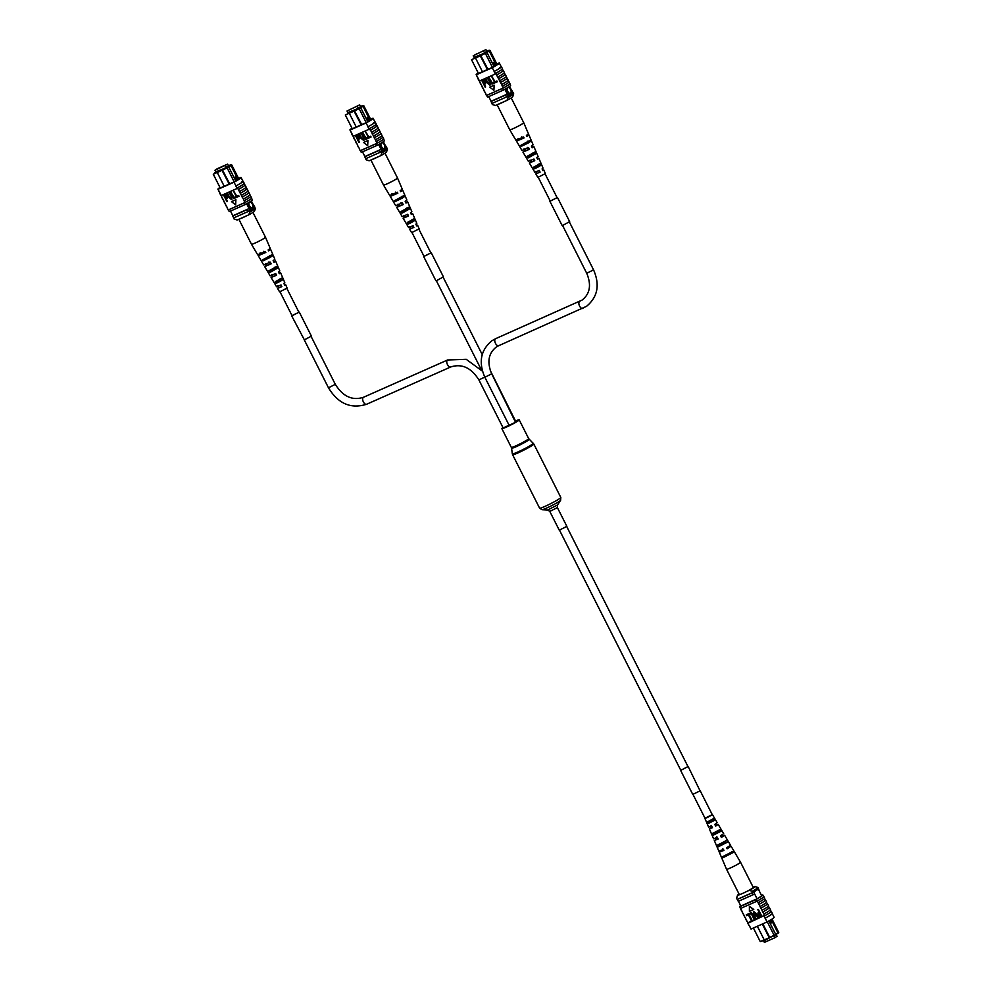 <?xml version="1.0" encoding="UTF-8"?>
<svg xmlns="http://www.w3.org/2000/svg" width="992" height="992" viewBox="0 0 992 992"><rect width="100%" height="100%" fill="white"/><g stroke="black" fill="none" stroke-linecap="round" stroke-linejoin="round"><path stroke-width="1.49" d="M776.228 934.65L777.034 936.25L774.802 937.775L773.971 936.138M774.802 937.775L764.373 942.4L763.542 940.763M753.399 928.016L760.256 941.594L764.212 939.833M777.716 933.646L778.745 932.492L772.247 919.634L769.296 921.642L769.866 922.783L772.83 920.787L772.483 922.076L777.926 932.852L775.558 935.121M762.836 923.837L769.693 937.403L775.769 934.526L765.316 940.081L764.262 939.932L769.222 937.725L762.327 924.06M765.13 940.056L760.256 941.594M745.451 904.059L740.813 906.006L738.457 901.244M761.645 895.702L758.272 889.006M757.07 898.789L753.647 892.006M772.024 919.063L778.745 932.492M757.355 926.268L764.262 939.932M774.442 935.927L767.287 921.828M754.59 893.866A12.561 1.029 153.2 0 1 752.841 894.858L738.271 901.319A12.76 1.042 153.2 0 1 738.271 901.306L737.316 899.434A12.76 1.042 153.2 0 1 737.316 899.422A12.76 1.042 153.2 0 1 737.316 899.335M759.252 890.481L758.421 888.832L759.252 890.494A12.76 1.042 153.2 0 1 759.252 890.494A12.76 1.042 153.2 0 1 759.153 890.754M752.73 892.49A12.561 1.029 153.2 0 1 751.886 892.974L737.316 899.434L738.271 901.319M752.841 894.858L751.886 892.974M769.854 922.82L775.769 934.526M769.296 921.642L768.899 920.936M775.694 934.377L777.926 932.852M770.251 923.602L772.483 922.076M753.176 887.257L754.862 886.513A9.573 0.781 -26.8 0 1 754.999 886.526L757.9 887.48A11.693 0.955 153.2 0 1 757.913 887.493A11.693 0.955 153.2 0 1 752.308 891.287L752.891 892.428L737.155 899.397A11.693 0.955 153.2 0 1 737.143 899.384A11.693 0.955 153.2 0 1 737.143 899.36L737.155 899.397M747.026 891.324L749.282 890.32A9.573 0.781 -26.8 0 0 754.999 886.526M737.713 895.454L736.585 898.268A11.693 0.955 153.2 0 1 736.572 898.244A11.693 0.955 153.2 0 1 736.572 898.157L737.515 895.33A9.573 0.781 -26.8 0 0 737.713 895.454L739.958 894.462M752.308 891.287L749.282 890.32M757.913 887.518L758.471 888.609A11.693 0.955 153.2 0 1 758.483 888.634A11.693 0.955 153.2 0 1 752.891 892.428M755.061 886.563L756.574 887.034M739.077 894.077A9.573 0.781 -26.8 0 0 737.515 895.33M767.262 903.824A12.76 1.042 153.2 0 1 767.324 903.873A12.76 1.042 153.2 0 1 765.874 905.212A12.76 1.042 153.2 0 1 760.752 908.263L760.07 906.49A12.946 1.054 -26.8 0 0 765.154 903.452A12.946 1.054 -26.8 0 0 766.63 902.075A12.946 1.054 -26.8 0 0 766.593 902.038M769.172 907.606A12.76 1.042 153.2 0 1 769.234 907.655A12.76 1.042 153.2 0 1 767.783 908.994A12.76 1.042 153.2 0 1 762.662 912.057L761.98 910.272A12.946 1.054 -26.8 0 0 767.076 907.234A12.946 1.054 -26.8 0 0 768.552 905.857A12.946 1.054 -26.8 0 0 768.502 905.82M765.353 900.029A12.76 1.042 153.2 0 1 765.415 900.091A12.76 1.042 153.2 0 1 763.964 901.43A12.76 1.042 153.2 0 1 758.83 904.481L758.161 902.708A12.946 1.054 -26.8 0 0 763.245 899.67A12.946 1.054 -26.8 0 0 764.72 898.293A12.946 1.054 -26.8 0 0 764.671 898.256M758.161 902.708L757.293 900.996A12.946 1.054 -26.8 0 0 762.389 897.958A12.946 1.054 -26.8 0 0 763.865 896.594A12.946 1.054 -26.8 0 0 763.815 896.545L763.666 896.619M760.07 906.49L759.016 904.406A12.946 1.054 -26.8 0 0 764.113 901.368A12.946 1.054 -26.8 0 0 765.588 900.004A12.946 1.054 -26.8 0 0 765.539 899.955L765.378 900.017M772.284 913.682L774.107 917.302A12.76 1.042 153.2 0 1 766.977 921.99L765.254 918.133A12.946 1.054 -26.8 0 0 770.896 914.798A12.946 1.054 -26.8 0 0 772.371 913.434L771.317 911.35A12.946 1.054 -26.8 0 0 771.193 911.276L771.094 911.326M765.254 918.133L764.2 916.05A12.946 1.054 -26.8 0 0 769.842 912.714A12.946 1.054 -26.8 0 0 771.317 911.35M770.362 909.9L771.144 911.437A12.76 1.042 153.2 0 1 764.026 916.137L763.828 915.752A12.76 1.042 -26.8 0 0 764.373 915.455L763.89 914.054A12.946 1.054 -26.8 0 0 768.986 911.016A12.946 1.054 -26.8 0 0 770.462 909.652A12.946 1.054 -26.8 0 0 770.412 909.602M763.89 914.054L762.836 911.97A12.946 1.054 -26.8 0 0 767.932 908.932A12.946 1.054 -26.8 0 0 769.408 907.568A12.946 1.054 -26.8 0 0 769.358 907.519L769.209 907.593M761.98 910.272L760.926 908.188A12.946 1.054 -26.8 0 0 766.022 905.15A12.946 1.054 -26.8 0 0 767.498 903.786A12.946 1.054 -26.8 0 0 767.448 903.737L767.287 903.811M764.373 915.455L747.856 922.783L747.187 921.456L747.993 923.106A12.76 1.042 -26.8 0 0 748.129 923.18L763.828 915.752M766.977 921.99L751.093 929.045A12.76 1.042 153.2 0 1 750.944 928.971L749.096 925.3M751.093 929.045L749.183 925.263M746.48 914.711L748.737 913.706L752.072 920.328L751.39 920.688L748.439 914.847L746.629 915.641L746.48 914.711M749.258 913.471L751.514 912.479L754.862 919.1L754.18 919.46L751.229 913.607L749.419 914.413L749.258 913.471M754.044 912.206L754.143 914.748L756.065 918.567L755.383 918.927L753.461 915.108L753.61 911.437L756.474 913.719L758.161 917.687L753.635 912.454M757.677 909.8L758.372 909.441L761.707 916.062L759.376 916.992L757.801 915.504L758.111 912.876L759.029 912.466L758.136 909.602L761.472 916.224M757.95 912.95L759.004 912.417M753.759 909.441L749.394 906.428L749.394 911.437L753.759 909.441M744.161 915.467A12.76 1.042 -26.8 0 0 744.161 915.542A12.76 1.042 -26.8 0 0 744.223 915.591L742.128 911.896A12.946 1.054 153.2 0 1 742.09 911.846A12.946 1.054 153.2 0 1 742.177 911.598M746.071 919.249A12.76 1.042 -26.8 0 0 746.083 919.324A12.76 1.042 -26.8 0 0 746.133 919.373L744.05 915.678M747.187 921.456L745.959 919.46M757.293 900.996L757.119 901.083A12.76 1.042 153.2 0 1 756.574 901.381L755.706 899.682L739.821 906.725A12.76 1.042 153.2 0 1 739.672 906.651A12.76 1.042 153.2 0 1 740.664 905.634M742.252 911.685A12.76 1.042 -26.8 0 0 742.252 911.76A12.76 1.042 -26.8 0 0 742.314 911.809L740.59 908.412A12.76 1.042 -26.8 0 1 740.54 908.35L739.672 906.651M747.943 923.267A12.946 1.054 153.2 0 1 747.819 923.192L748.873 925.276A12.946 1.054 -26.8 0 0 748.997 925.338M756.574 901.381L740.677 908.424A12.76 1.042 153.2 0 1 740.59 908.412M740.677 908.424L739.821 906.725M757.119 901.083A12.76 1.042 -26.8 0 0 763.691 896.681L762.836 894.982A12.76 1.042 153.2 0 1 755.706 899.682M761.509 895.429L762.687 894.908A12.76 1.042 153.2 0 1 762.836 894.982M764.2 916.05L765.068 918.208M761.633 895.664L761.695 895.627A12.76 1.042 153.2 0 1 757.045 898.814L745.414 903.96M758.471 913.657L758.235 915.269L760.641 915.641L759.413 913.235L758.285 913.756M758.706 913.496L758.471 915.108L760.616 915.604M753.808 912.355L753.908 914.909L755.83 918.716M753.412 911.549L756.239 913.88L758.161 917.687M749.022 913.632L751.514 912.479M751.291 912.64L754.627 919.249M746.244 914.872L748.737 913.706M748.501 913.868L751.849 920.489M753.536 909.602L749.394 906.428M726.553 869.265A7.824 0.645 -26.8 0 0 726.553 869.29L726.553 869.29A7.824 0.645 -26.8 0 0 726.566 869.302A7.824 0.645 -26.8 0 0 734.006 866.239A7.824 0.645 -26.8 0 0 740.54 862.234A7.824 0.645 -26.8 0 0 740.528 862.222A7.824 0.645 -26.8 0 0 740.528 862.209L753.275 887.456A7.824 0.645 -26.8 0 1 746.753 891.461A7.824 0.645 -26.8 0 1 739.3 894.511L726.553 869.29L719.274 852.165L723.205 849.598L722.722 848.644M719.25 829.696L720.167 831.346L713.794 834.557M731.526 851.83L732.046 852.785L723.999 856.84M725.388 840.77L726.305 842.406L719.064 846.077M713.099 818.636L714.017 820.285L708.536 823.05M715.344 825.518L717.129 824.898L715.579 825.989M721.048 836.752L723.23 835.983L721.32 837.298M726.752 847.999L729.331 847.081L727.062 848.619M723.354 849.288L723.838 850.256L721.01 851.285L723.329 849.722L722.846 848.768M717.253 837.248L718.109 838.934L715.703 839.79L717.662 838.463L716.807 836.789M711.524 825.927L712.38 827.613L710.396 828.308L711.983 827.204L711.14 825.53M720.08 831.184L713.719 834.396M731.91 852.525L729.938 853.405M725.735 855.526L723.875 856.58M726.194 842.208L718.964 845.854M713.955 820.161L708.486 822.926M712.231 814.606L705.027 818.251M715.294 825.418L718.183 824.364L715.629 826.088L714.773 824.389L717.228 822.74L712.43 814.618M720.986 836.628L724.631 835.276L721.382 837.422L720.527 835.735L723.676 833.664L718.183 824.364M726.677 847.85L731.079 846.201L727.136 848.768L726.652 847.8L730.521 845.258L724.631 835.289M718.84 851.148L723.478 849.412L723.962 850.38L719.274 852.178M704.915 818.412L708.61 827.105L711.599 826.001L712.454 827.7L709.342 828.841L713.57 838.761L717.352 837.347L718.208 839.046L714.314 840.509L717.551 838.364L716.72 836.69M709.342 828.841L711.909 827.13L711.066 825.456M722.114 858.142L734.266 851.979L733.708 851.049L721.692 857.15L722.114 858.142L732.257 852.996L731.736 852.054M717.501 847.205L728.202 841.774L727.248 840.15L716.757 845.469L717.501 847.205L726.516 842.63L725.598 840.98M712.566 835.524L721.73 830.874L720.762 829.25L711.834 833.788L712.566 835.524L720.378 831.556L719.46 829.907M707.656 823.831L715.232 819.987L714.265 818.363L706.924 822.095L707.656 823.831L714.228 820.496L713.31 818.846M723.676 856.146L724.123 857.125M718.406 844.638L719.188 846.35M713.136 833.119L713.918 834.842M707.879 821.612L708.66 823.323M732.257 852.996L734.266 851.979M726.516 842.63L728.202 841.774M720.378 831.556L721.73 830.874M714.228 820.496L715.232 819.987M692.974 794.406L705.064 818.338L707.358 817.52L712.281 814.692L700.191 790.773M566.866 526.355L559.277 530.187L549.791 511.426L557.38 507.594L566.866 526.355M515.728 420.918A9.722 0.794 153.2 0 1 519.2 419.852A9.722 0.794 153.2 0 1 518.605 420.521A9.722 0.794 153.2 0 1 509.082 425.841A9.722 0.794 153.2 0 1 501.84 428.618A9.722 0.794 153.2 0 1 502.436 427.961A9.722 0.794 153.2 0 1 502.969 427.577M485.286 376.861L478.888 379.911L503.155 427.949L509.07 425.208M495.789 338.632A3.832 2.009 66.1 0 0 495.603 338.694L491.908 340.752C480.686 350.052 478.342 362.216 484.852 377.27L509.119 425.308L515.505 422.257L491.685 373.81C486.874 362.254 488.386 353.35 496.223 347.076L498.703 345.7A3.832 2.009 66.1 0 0 498.877 345.6M515.716 421.389L490.284 370.549M482.881 51.286L483.873 50.728L482.881 51.286M475.602 54.51L476.594 53.952L475.602 54.51M473.234 55.75L485.906 49.6L473.234 55.75L474.201 57.66M483.662 51.125L484.642 53.047M485.906 49.6L486.874 51.522M507.532 87.73A3.187 1.674 66.1 0 0 507.755 91.351A3.187 1.674 66.1 0 0 510.446 93.322A3.187 1.674 66.1 0 0 510.545 89.454A3.187 1.674 66.1 0 0 508.016 87.432A3.187 1.674 66.1 0 1 510.533 89.454A3.187 1.674 66.1 0 1 510.434 93.322M492.987 64.356L493.557 65.484L496.508 63.476L495.938 62.335L492.987 64.356L487.035 52.638L475.528 58.044L482.509 71.858M492.404 63.277L494.648 61.752L495.938 62.335L489.998 50.431L497.153 64.592M493.942 66.303L496.521 63.488L497.104 64.629M492.404 67.357L485.138 52.911L489.143 50.183L486.737 51.249M494.066 66.551L493.557 65.484M474.04 57.35L485.138 52.911M486.774 51.324L483.749 53.432M474.102 57.462L483.724 53.394M504.891 89.268L508.276 95.964A11.272 0.918 -26.8 0 0 509.429 95.294L512.69 93.074A11.272 0.918 -26.8 0 0 512.839 92.851A12.76 1.042 -26.8 0 0 512.951 92.578A12.76 1.042 -26.8 0 0 512.938 92.578L511.996 90.694A12.76 1.042 -26.8 0 0 511.984 90.694L511.798 90.78M506.056 88.61L509.429 95.294M509.392 86.527L512.69 93.074M509.578 86.391L512.839 92.851M488.734 96.584L491.102 101.271A12.561 1.029 -26.8 0 0 491.003 101.519A12.561 1.029 -26.8 0 0 491.015 101.519L491.958 103.404A12.561 1.029 -26.8 0 0 491.97 103.416L506.54 96.956A12.76 1.042 -26.8 0 0 508.276 95.964M487.469 69.651L479.992 55.304M487.99 69.428L480.463 54.982M475.602 57.896L471.522 59.706L478.504 73.52M491.015 101.519L505.573 95.071A12.76 1.042 -26.8 0 0 507.321 94.079L491.102 101.271M505.573 95.071L506.54 96.956M511.884 90.954A12.76 1.042 -26.8 0 0 511.996 90.694L512.951 92.578M486.179 52.328L487.035 52.638M494.648 61.752L489.205 50.964L486.849 52.576M490.011 50.604L489.155 50.294M488.424 50.617L489.205 50.964M476.024 57.065L475.528 58.044M489.998 50.431L489.143 50.183M506.986 100.366L508.102 97.551A11.693 0.955 -26.8 0 0 513.707 93.843L512.765 96.67A9.573 0.781 153.2 0 1 506.986 100.366L495.417 105.487A9.573 0.781 153.2 0 1 495.281 105.474A9.573 0.781 153.2 0 1 495.219 105.437M508.102 97.551L507.532 96.41A11.693 0.955 -26.8 0 0 513.137 92.616A11.693 0.955 -26.8 0 0 513.124 92.603L512.951 92.678M492.354 104.482A11.693 0.955 -26.8 0 0 492.367 104.507A11.693 0.955 -26.8 0 0 492.379 104.52L491.92 103.329M492.379 104.52L495.417 105.487M478.218 72.962A12.76 1.042 -26.8 0 0 476.172 74.698A12.76 1.042 -26.8 0 0 476.309 74.772L492.206 67.729A12.76 1.042 -26.8 0 0 499.323 63.029L501.233 66.811A12.76 1.042 153.2 0 1 499.782 68.163L499.77 67.53M481.901 85.969A12.76 1.042 -26.8 0 0 481.901 86.056A12.76 1.042 -26.8 0 0 481.963 86.106L483.873 89.888M476.309 74.772L479.458 81.009A12.76 1.042 153.2 0 1 479.384 80.997L481.963 86.106M483.687 89.962L485.782 93.67M485.596 93.744L486.464 95.455A12.946 1.054 153.2 0 1 486.415 95.406A12.946 1.054 153.2 0 1 486.402 95.344M479.086 80.724A12.946 1.054 153.2 0 1 478.962 80.65L477.908 78.566M499.782 68.163A12.76 1.042 153.2 0 1 494.115 71.511L495.355 73.966L479.458 81.009M503.093 70.544A12.76 1.042 153.2 0 1 503.155 70.593A12.76 1.042 153.2 0 1 496.57 74.995L495.901 73.668A12.76 1.042 153.2 0 1 495.355 73.966M499.323 63.029A12.76 1.042 -26.8 0 0 499.187 62.955L496.843 63.996M492.206 67.729L494.289 71.436A12.946 1.054 153.2 0 0 501.406 66.724L502.46 68.808A12.946 1.054 -26.8 0 1 495.343 73.507L494.289 71.436M491.685 76.124L495.082 81.766L496.893 80.96L497.277 81.741L494.797 82.894L491.685 76.124M488.895 77.351L492.305 83.006L494.103 82.2L494.5 82.968L492.007 84.134L488.895 77.351M487.456 78.046L489.837 81.654L489.912 85.163L487.047 82.894L485.125 79.087L489.49 84.407L489.391 81.865L487.456 78.046L488.151 77.686L490.073 81.493L490.147 85.014M485.125 79.087L485.807 78.728L487.742 82.534L489.775 84.221M481.814 80.55L483.922 79.769L485.497 81.27L485.187 83.898L484.27 84.308L485.162 87.172L481.814 80.55L484.146 79.62L485.733 81.108L485.41 83.737M484.518 84.196L485.609 86.974M494.14 85.176L489.763 87.16L493.904 90.346L494.14 85.176L493.904 90.346M496.57 74.995L501.63 84.556A12.946 1.054 -26.8 0 0 508.189 80.154A12.946 1.054 -26.8 0 0 508.14 80.104M486.464 95.455L486.638 95.368A12.76 1.042 -26.8 0 0 486.725 95.393L487.58 97.092L503.477 90.049A12.76 1.042 -26.8 0 0 510.607 85.349L509.826 83.812M501.63 84.556L503.341 87.966L486.638 95.368L487.444 97.018A12.76 1.042 -26.8 0 0 487.58 97.092M500.576 82.472A12.946 1.054 -26.8 0 0 507.148 78.07A12.946 1.054 -26.8 0 0 507.098 78.033L506.937 78.095A12.76 1.042 153.2 0 1 506.974 78.157A12.76 1.042 153.2 0 1 500.39 82.559M502.485 86.267A12.946 1.054 -26.8 0 0 509.057 81.852A12.946 1.054 -26.8 0 0 509.008 81.815L508.846 81.877A12.76 1.042 153.2 0 1 508.884 81.939A12.76 1.042 153.2 0 1 502.299 86.341M496.756 74.908A12.946 1.054 -26.8 0 0 503.316 70.506A12.946 1.054 -26.8 0 0 503.266 70.457L503.118 70.531M498.666 78.69A12.946 1.054 -26.8 0 0 505.226 74.288A12.946 1.054 -26.8 0 0 505.188 74.251L505.027 74.313M499.72 80.774A12.946 1.054 -26.8 0 0 506.28 76.372A12.946 1.054 -26.8 0 0 506.23 76.322M497.81 76.992A12.946 1.054 -26.8 0 0 504.37 72.59A12.946 1.054 -26.8 0 0 504.32 72.54M479.272 80.637L478.218 78.554A12.76 1.042 153.2 0 1 478.082 78.48L476.172 74.698M486.725 95.393L502.622 88.338A12.76 1.042 -26.8 0 0 503.167 88.04M502.622 88.338L503.477 90.049M478.318 73.16A12.76 1.042 -26.8 0 0 477.313 74.053L493.532 66.861A12.76 1.042 -26.8 0 0 498.182 63.674L496.967 64.22M482.918 81.009L484.108 83.378L485.051 82.956L485.063 81.505L482.658 81.121L483.873 83.526L485.014 83.006M488.659 77.512L492.069 83.154L494.103 82.2M493.88 82.361L494.264 83.13M491.449 76.285L494.859 81.927L496.893 80.96M496.657 81.121L497.054 81.902M493.904 85.337L489.763 87.16M509.863 83.514A12.946 1.054 153.2 0 1 509.913 83.564A12.946 1.054 153.2 0 1 503.341 87.966M505.002 74.326A12.76 1.042 153.2 0 1 505.064 74.375A12.76 1.042 153.2 0 1 498.48 78.777M530.881 139.798L531.427 140.827L528.29 142.96L521.333 146.32L520.788 145.39L531.005 139.835L528.897 134.875L526.851 136.4L526.392 135.42L528.476 133.883L523.726 122.71A7.824 0.645 153.2 0 1 519.957 125.252A7.824 0.645 153.2 0 1 510.52 129.679A7.824 0.645 153.2 0 1 509.739 129.778A7.824 0.645 153.2 0 1 509.739 129.766L497.104 104.743M504.73 101.358A7.824 0.645 153.2 0 1 497.786 104.458A7.824 0.645 153.2 0 1 497.662 104.495M522.809 137.504L521.705 136.846M528.339 148.924L527.223 147.362M535.283 167.846L539.202 165.875L538.408 164.164M529.17 156.748L533.894 154.368L533.101 152.656M522.672 144.931L528.228 142.129L527.781 141.149M529.244 140.703L529.716 141.695L527.496 143.195L522.945 145.427L522.424 144.485M536.647 153.202L528.128 157.926L527.186 156.302L535.903 151.466L536.647 153.202L535.358 153.921L534.564 152.21L535.358 153.921L529.418 157.207L528.513 155.558M539.884 163.717L540.665 165.428L538.892 166.606L535.519 168.28L534.614 166.631M536.709 153.239L538.086 156.463L536.746 157.492L537.54 159.191L538.817 158.199L537.28 158.633M528.897 134.875L526.479 135.606M531.427 140.827L533.113 144.795L531.402 146.097L532.196 147.796L533.857 146.531L531.873 147.114M541.669 164.895L534.539 168.826L533.584 167.202L540.913 163.147L543.046 168.132L542.078 168.9L542.872 170.587L543.777 169.868L542.674 170.153M535.792 171.504L536.697 173.166L535.792 173.898L537.85 177.382L545.364 173.588L543.777 169.868M535.234 167.76L539.152 165.776M529.096 156.624L533.832 154.231M522.586 144.77L528.153 141.955M517.998 138.682L518.506 139.624L516.46 141.149L519.783 146.618M523.664 149.147L524.57 150.809L522.908 152.074L526.616 158.274M535.792 173.898L540.094 172.137L539.301 170.438L534.837 172.273L529.344 162.986L534.762 160.729L533.956 159.03L528.389 161.361L526.603 158.336M516.46 141.149L524.061 137.938L523.615 136.97L515.914 140.232L509.739 129.778M522.908 152.074L529.418 149.333L528.612 147.634L521.941 150.449L519.746 146.729M529.728 160.32L530.633 161.994L529.344 162.986M518.928 138.396L519.424 139.351L518.357 140.194L523.144 138.21L522.685 137.243M524.446 148.912L525.326 150.573L524.446 151.292L528.649 149.569L527.831 147.87M530.348 160.134L531.228 161.808L530.546 162.378L534.155 160.915L533.336 159.228M536.263 171.356L536.647 173.464L539.648 172.273L538.83 170.574M518.506 139.624L519.424 139.351M523.144 138.21L524.061 137.938M524.57 150.809L525.326 150.573M528.649 149.569L529.418 149.333M529.703 141.682L531.315 140.79M521.333 146.32L522.945 145.427M528.128 157.926L529.418 157.207M540.665 165.428L541.657 164.883M534.539 168.826L535.519 168.28M356.661 106.553L357.653 105.995L356.661 106.553M349.382 109.777L350.374 109.219L349.382 109.777M347.014 111.017L359.687 104.867L347.014 111.017L347.981 112.939M357.442 106.392L358.41 108.314L357.529 108.698M359.687 104.867L360.654 106.789M381.312 142.997A3.187 1.674 66.1 0 0 381.536 146.63A3.187 1.674 66.1 0 0 384.226 148.589A3.187 1.674 66.1 0 0 384.326 144.72A3.187 1.674 66.1 0 0 381.784 142.699A3.187 1.674 66.1 0 1 384.313 144.72A3.187 1.674 66.1 0 1 384.214 148.589M366.767 119.623L367.338 120.751L370.289 118.742L369.718 117.602L366.73 119.623L360.815 107.917L349.308 113.311L356.289 127.125M366.184 118.544L368.429 117.019L369.718 117.602L363.779 105.698L370.934 119.871M370.289 118.742L370.884 119.908M366.184 122.624L358.918 108.178L362.923 105.45L360.518 106.516M367.846 121.818L367.338 120.751M347.82 112.617L358.918 108.178M347.882 112.728L357.504 108.661M360.555 106.59L358.434 108.302M378.671 144.534L382.056 151.23A11.272 0.918 -26.8 0 0 383.21 150.561L386.471 148.341A11.272 0.918 -26.8 0 0 386.62 148.118A12.76 1.042 -26.8 0 0 386.719 147.858A12.76 1.042 -26.8 0 0 386.719 147.845L385.578 146.047M379.837 143.877L383.21 150.561M383.16 141.794L386.471 148.341M383.358 141.658L386.62 148.118M362.514 151.85L364.882 156.538A12.561 1.029 -26.8 0 0 364.783 156.786A12.561 1.029 -26.8 0 0 364.783 156.798L365.738 158.67A12.561 1.029 -26.8 0 0 365.75 158.683L380.308 152.222A12.76 1.042 -26.8 0 0 382.056 151.23M361.249 124.93L353.772 110.571M361.77 124.694L354.231 110.261M349.382 113.175L345.303 114.973L352.284 128.786M365.738 158.67L364.783 156.786L379.353 150.338A12.76 1.042 -26.8 0 0 381.102 149.346L364.882 156.538M379.353 150.338L380.308 152.222M385.665 146.221A12.76 1.042 -26.8 0 0 385.764 145.96L386.719 147.858M359.96 107.595L360.815 107.917M368.429 117.019L362.985 106.243L360.629 107.843M363.791 105.871L362.936 105.561M362.204 105.896L362.985 106.243M370.301 118.755L370.14 120.404M367.71 121.57L369.954 120.044M349.804 112.332L349.308 113.311M363.779 105.698L362.923 105.45M380.767 155.632L381.883 152.818A11.693 0.955 -26.8 0 0 387.488 149.11L386.545 151.95A9.573 0.781 153.2 0 1 380.767 155.632L369.198 160.766A9.573 0.781 153.2 0 1 369.061 160.754A9.573 0.781 153.2 0 1 368.999 160.704M381.883 152.818L381.312 151.689A11.693 0.955 -26.8 0 0 386.905 147.882A11.693 0.955 -26.8 0 0 386.892 147.87L386.731 147.944M387.488 149.11A11.693 0.955 -26.8 0 0 387.488 149.023A11.693 0.955 -26.8 0 0 387.475 148.998L386.917 147.907M366.135 159.749A11.693 0.955 -26.8 0 0 366.147 159.774L365.701 158.608M365.626 158.447A11.693 0.955 -26.8 0 0 365.577 158.633L366.147 159.774A11.693 0.955 -26.8 0 0 366.16 159.786L369.198 160.766M351.999 128.228A12.76 1.042 -26.8 0 0 349.953 129.977A12.76 1.042 -26.8 0 0 350.089 130.039L365.986 122.996A12.76 1.042 -26.8 0 0 373.104 118.296L375.013 122.078A12.76 1.042 153.2 0 1 373.562 123.43L373.55 122.797M355.682 141.236A12.76 1.042 -26.8 0 0 355.682 141.323A12.76 1.042 -26.8 0 0 355.744 141.372L357.653 145.154M350.089 130.039L353.239 136.288A12.76 1.042 153.2 0 1 353.164 136.264L355.744 141.372M357.467 145.229L359.563 148.936M359.377 149.023L360.245 150.722A12.946 1.054 153.2 0 1 360.195 150.672A12.946 1.054 153.2 0 1 360.183 150.61M352.867 135.991A12.946 1.054 153.2 0 1 352.743 135.916L351.689 133.846M373.562 123.43A12.76 1.042 153.2 0 1 367.896 126.778L369.136 129.233L353.239 136.288M370.351 130.262L370.537 130.188A12.946 1.054 -26.8 0 0 377.096 125.773A12.946 1.054 -26.8 0 0 377.047 125.736L376.898 125.798A12.76 1.042 153.2 0 1 376.923 125.86A12.76 1.042 153.2 0 1 370.351 130.262L369.681 128.935A12.76 1.042 153.2 0 1 369.136 129.233M373.104 118.296A12.76 1.042 -26.8 0 0 372.967 118.222L370.624 119.263M365.986 122.996L368.069 126.703A12.946 1.054 153.2 0 0 375.187 121.991L376.241 124.074A12.946 1.054 -26.8 0 1 369.123 128.786L368.069 126.703M365.465 131.39L368.863 137.032L370.673 136.239L371.058 137.008L368.578 138.173L365.465 131.39M362.675 132.618L366.085 138.272L367.883 137.466L368.28 138.248L365.788 139.401L362.675 132.618M361.237 133.312L363.618 136.921L363.692 140.442L360.828 138.161L358.906 134.354L363.27 139.674L363.171 137.132L361.237 133.312L361.919 132.953L363.853 136.772L363.928 140.281M358.906 134.354L359.588 133.994L361.522 137.801L363.556 139.5M355.595 135.817L357.69 135.048L359.278 136.536L358.968 139.165L358.05 139.574L358.943 142.439L355.595 135.817L357.926 134.887L359.501 136.375L359.191 139.004M358.298 139.463L359.389 142.24M367.92 140.442L363.543 142.439L367.685 145.613L367.92 140.442L367.685 145.613M370.537 130.188L375.41 139.822A12.946 1.054 -26.8 0 0 381.97 135.42A12.946 1.054 -26.8 0 0 381.92 135.383M360.245 150.722L360.418 150.635A12.76 1.042 -26.8 0 0 360.505 150.66L361.361 152.359L377.258 145.316A12.76 1.042 -26.8 0 0 384.375 140.616L383.606 139.078M375.41 139.822L377.121 143.232L360.418 150.635L361.224 152.284A12.76 1.042 -26.8 0 0 361.361 152.359M374.356 137.752A12.946 1.054 -26.8 0 0 380.916 133.337A12.946 1.054 -26.8 0 0 380.878 133.3L380.717 133.362M376.266 141.534A12.946 1.054 -26.8 0 0 382.838 137.119A12.946 1.054 -26.8 0 0 382.788 137.082L382.627 137.144A12.76 1.042 153.2 0 1 382.664 137.206A12.76 1.042 153.2 0 1 376.08 141.608M372.446 133.97A12.946 1.054 -26.8 0 0 379.006 129.555A12.946 1.054 -26.8 0 0 378.956 129.518L378.808 129.58M373.5 136.04A12.946 1.054 -26.8 0 0 380.06 131.638A12.946 1.054 -26.8 0 0 380.01 131.601M371.578 132.258A12.946 1.054 -26.8 0 0 378.15 127.856A12.946 1.054 -26.8 0 0 378.101 127.807M353.053 135.904L351.999 133.821A12.76 1.042 153.2 0 1 351.862 133.759L349.953 129.977M360.505 150.66L376.402 143.617A12.76 1.042 -26.8 0 0 376.948 143.319M376.402 143.617L377.258 145.316M352.098 128.427A12.76 1.042 -26.8 0 0 351.094 129.32L367.313 122.128A12.76 1.042 -26.8 0 0 371.963 118.953L370.735 119.486M356.698 136.276L357.889 138.644L358.831 138.223L358.844 136.772L356.438 136.388L357.653 138.806L358.782 138.272M362.44 132.779L365.85 138.434L367.883 137.466M367.66 137.628L368.044 138.396M365.23 131.552L368.627 137.194L370.673 136.239M370.438 136.388L370.834 137.169M367.685 140.604L363.543 142.439M383.644 138.781A12.946 1.054 153.2 0 1 383.693 138.83A12.946 1.054 153.2 0 1 377.121 143.232M378.783 129.592A12.76 1.042 153.2 0 1 378.845 129.642A12.76 1.042 153.2 0 1 372.26 134.044M380.692 133.374A12.76 1.042 153.2 0 1 380.754 133.424A12.76 1.042 153.2 0 1 374.17 137.826M404.662 195.064L405.207 196.094L402.07 198.226L395.114 201.587L394.568 200.657L404.786 195.102L402.678 190.142L400.632 191.667L400.173 190.7L402.256 189.15L397.507 177.977A7.824 0.645 153.2 0 1 397.507 177.977A7.824 0.645 153.2 0 1 393.737 180.532A7.824 0.645 153.2 0 1 384.301 184.946A7.824 0.645 153.2 0 1 383.52 185.045L370.884 160.01M378.51 156.624A7.824 0.645 153.2 0 1 371.566 159.724A7.824 0.645 153.2 0 1 371.442 159.762M396.577 192.77L395.486 192.126M402.12 204.191L401.004 202.628M409.064 223.126L412.982 221.142L412.188 219.43M402.95 212.015L407.675 209.634L406.881 207.923M396.453 200.21L402.008 197.396L401.562 196.416M403.025 195.97L403.496 196.962L401.276 198.462L396.726 200.694L396.205 199.752M410.428 208.469L401.909 213.193L400.954 211.569L409.684 206.733L410.428 208.469L409.138 209.188L408.344 207.477L409.138 209.188L403.198 212.474L402.293 210.825M413.652 218.984L414.445 220.695L412.66 221.886L409.299 223.547L408.394 221.898M410.49 208.506L411.866 211.73L410.527 212.759L411.32 214.458L412.598 213.466L411.06 213.9M402.678 190.142L400.26 190.873M405.207 196.094L406.894 200.074L405.182 201.364L405.976 203.062L407.638 201.81L405.654 202.38M415.45 220.174L408.32 224.093L407.365 222.468L414.681 218.414L416.826 223.398L415.859 224.167L416.652 225.866L417.558 225.134L416.442 225.42M409.572 226.771L410.477 228.433L409.572 229.164L411.63 232.649L419.145 228.854L417.558 225.134M409.014 223.026L412.932 221.042M402.876 211.891L407.613 209.498M396.366 200.037L401.934 197.222M391.766 193.948L392.286 194.891L390.24 196.428L393.564 201.884M397.445 204.414L398.338 206.076L396.688 207.34L400.396 213.553M403.508 215.599L404.401 217.26L403.124 218.252L408.605 227.54L413.081 225.705L413.875 227.404L409.572 229.164M390.24 196.428L397.842 193.204L397.383 192.237L389.695 195.498L383.52 185.045M396.688 207.34L403.186 204.6L402.392 202.901L395.721 205.716L393.526 201.996M403.124 218.252L408.53 216.008L407.737 214.309L402.169 216.628L400.384 213.615M392.696 193.663L393.204 194.618L392.125 195.461L396.924 193.49L396.453 192.522M398.226 204.178L399.106 205.852L398.226 206.559L402.43 204.836L401.611 203.149M404.128 215.4L405.009 217.074L404.327 217.645L407.935 216.182L407.117 214.495M410.031 226.635L410.428 228.73L413.428 227.54L412.61 225.841M392.286 194.891L393.204 194.618M396.924 193.49L397.842 193.204M398.338 206.076L399.106 205.852M402.43 204.836L403.186 204.6M403.484 196.949L405.096 196.056M395.114 201.587L396.726 200.694M401.909 213.193L403.198 212.474M414.445 220.695L415.425 220.15M408.32 224.093L409.299 223.547M224.638 165.788L225.63 165.23L224.638 165.788M217.36 169.012L218.339 168.454L217.36 169.012M214.991 170.252L227.652 164.102L217.223 168.727L214.991 170.252L215.958 172.174L214.818 172.67L215.859 171.963M225.42 165.627L226.387 167.549M227.652 164.102L228.619 166.024M249.29 202.232A3.187 1.674 66.1 0 0 249.5 205.852A3.187 1.674 66.1 0 0 252.191 207.824A3.187 1.674 66.1 0 0 252.303 203.955A3.187 1.674 66.1 0 0 249.761 201.934A3.187 1.674 66.1 0 1 252.278 203.955A3.187 1.674 66.1 0 1 252.191 207.824M234.744 178.858L235.315 179.986L238.266 177.977L237.696 176.836L234.744 178.858L228.792 167.14L217.285 172.546L224.254 186.36M234.162 177.779L236.406 176.254L237.696 176.836L231.744 164.932L238.898 179.106M235.687 180.804L237.931 179.279L238.266 177.99L238.849 179.143M234.162 181.858L226.883 167.412L230.888 164.684L228.482 165.751M235.811 181.052L235.315 179.986M215.797 171.852L226.883 167.412M228.52 165.825L225.506 167.933M215.971 172.162L225.482 167.896M246.648 203.769L250.034 210.465A11.272 0.918 -26.8 0 0 251.187 209.796L254.448 207.576A11.272 0.918 -26.8 0 0 254.597 207.353A12.76 1.042 -26.8 0 0 254.696 207.08L253.543 205.282M247.802 203.112L251.187 209.796M251.137 201.029L254.448 207.576M251.336 200.892L254.597 207.353M230.479 211.085L232.847 215.772A12.561 1.029 -26.8 0 0 232.76 216.02A12.561 1.029 -26.8 0 0 232.76 216.033L233.715 217.918A12.561 1.029 -26.8 0 0 233.715 217.918L248.285 211.457A12.76 1.042 -26.8 0 0 250.034 210.465M229.226 184.165L221.749 169.806M229.735 183.929L222.208 169.496M217.347 172.41L213.28 174.208L220.249 188.021M233.703 217.905A12.561 1.029 -26.8 0 0 233.715 217.905L232.76 216.02L247.33 209.572A12.76 1.042 -26.8 0 0 249.079 208.58L232.847 215.772M247.33 209.572L248.285 211.457M253.642 205.456A12.76 1.042 -26.8 0 0 253.741 205.195L254.696 207.08M227.924 166.83L228.792 167.14M236.406 176.254L230.95 165.466L228.606 167.078M231.768 165.106L230.9 164.796M230.169 165.118L230.95 165.466M217.769 171.566L217.285 172.546M231.744 164.932L230.888 164.684M248.732 214.867L249.86 212.052A11.693 0.955 -26.8 0 0 255.452 208.345L254.51 211.172A9.573 0.781 153.2 0 1 248.732 214.867L237.162 219.988A9.573 0.781 153.2 0 1 237.026 219.976A9.573 0.781 153.2 0 1 236.976 219.939M249.86 212.052L249.29 210.912A11.693 0.955 -26.8 0 0 254.882 207.117A11.693 0.955 -26.8 0 0 254.87 207.105L254.696 207.179M233.604 217.682A11.693 0.955 -26.8 0 0 233.542 217.868L234.112 219.009A11.693 0.955 -26.8 0 0 234.112 219.009A11.693 0.955 -26.8 0 0 234.137 219.021L233.554 217.893A11.693 0.955 -26.8 0 0 233.554 217.893L233.678 217.831M234.137 219.021L237.162 219.988M219.976 187.463A12.76 1.042 -26.8 0 0 217.918 189.199A12.76 1.042 -26.8 0 0 218.066 189.274L233.951 182.23A12.76 1.042 -26.8 0 0 241.081 177.531L242.99 181.313A12.76 1.042 153.2 0 1 241.54 182.664L241.527 182.032M223.646 200.471A12.76 1.042 -26.8 0 0 223.659 200.558A12.76 1.042 -26.8 0 0 223.708 200.607L224.576 202.765A12.946 1.054 153.2 0 1 224.539 202.715L225.63 204.389M218.066 189.274L221.216 195.523A12.76 1.042 153.2 0 1 221.129 195.498L222.667 198.983A12.946 1.054 153.2 0 1 222.63 198.933L223.708 200.607M225.444 204.464L227.54 208.171M227.354 208.246L228.21 209.957A12.946 1.054 153.2 0 1 228.16 209.907A12.946 1.054 153.2 0 1 228.16 209.845M220.832 195.226A12.946 1.054 153.2 0 1 220.708 195.151L219.666 193.08M221.576 196.862L222.63 198.933A12.946 1.054 153.2 0 1 222.617 198.871M223.485 200.644L224.539 202.715A12.946 1.054 153.2 0 1 224.527 202.653M241.54 182.664A12.76 1.042 153.2 0 1 235.86 186.012L237.113 188.468L221.216 195.523M244.838 185.045A12.76 1.042 153.2 0 1 244.9 185.095A12.76 1.042 153.2 0 1 238.328 189.497L237.658 188.17A12.76 1.042 153.2 0 1 237.113 188.468M241.081 177.531A12.76 1.042 -26.8 0 0 240.944 177.456L238.601 178.498M233.951 182.23L236.046 185.938A12.946 1.054 153.2 0 0 243.164 181.226L244.218 183.309A12.946 1.054 -26.8 0 1 237.088 188.021L236.046 185.938M233.43 190.625L236.84 196.267L238.638 195.474L239.035 196.242L236.542 197.396L233.43 190.625M230.652 191.853L234.05 197.507L235.86 196.701L236.245 197.482L233.765 198.636L230.652 191.853M229.214 192.547L231.582 196.156L231.669 199.665L228.805 197.396L226.883 193.589L231.235 198.908L231.136 196.366L229.214 192.547L229.896 192.188L231.818 196.007L231.892 199.516M226.883 193.589L227.565 193.229L229.487 197.036L231.52 198.722M223.572 195.052L225.668 194.283L227.242 195.771L226.932 198.4L226.015 198.809L226.908 201.674L223.572 195.052L225.903 194.122L227.478 195.61L227.168 198.239M226.275 198.698L227.366 201.475M235.885 199.677L231.52 201.674L235.65 204.848L235.885 199.677L235.65 204.848M238.328 189.497L243.375 199.057A12.946 1.054 -26.8 0 0 249.947 194.655A12.946 1.054 -26.8 0 0 249.897 194.606M228.21 209.957L228.396 209.87A12.76 1.042 -26.8 0 0 228.482 209.895L229.338 211.594L245.235 204.55A12.76 1.042 -26.8 0 0 252.352 199.851L251.571 198.313M243.375 199.057L245.098 202.467L228.396 209.87M242.333 196.986A12.946 1.054 -26.8 0 0 248.893 192.572A12.946 1.054 -26.8 0 0 248.843 192.535L248.694 192.597M244.243 200.768A12.946 1.054 -26.8 0 0 250.802 196.354A12.946 1.054 -26.8 0 0 250.753 196.317L250.604 196.379M238.502 189.41A12.946 1.054 -26.8 0 0 245.074 185.008A12.946 1.054 -26.8 0 0 245.024 184.971L244.875 185.033M240.411 193.204A12.946 1.054 -26.8 0 0 246.983 188.79A12.946 1.054 -26.8 0 0 246.934 188.753L246.785 188.815M241.465 195.275A12.946 1.054 -26.8 0 0 248.037 190.873A12.946 1.054 -26.8 0 0 247.988 190.824M239.556 191.493A12.946 1.054 -26.8 0 0 246.128 187.091A12.946 1.054 -26.8 0 0 246.078 187.042M221.03 195.139L219.976 193.056A12.76 1.042 153.2 0 1 219.827 192.994L217.918 189.199M228.482 209.895L244.367 202.839A12.76 1.042 -26.8 0 0 244.912 202.542M244.367 202.839L245.235 204.55M228.371 209.882L229.202 211.519A12.76 1.042 -26.8 0 0 229.338 211.594M220.075 187.662A12.76 1.042 -26.8 0 0 219.058 188.554L235.29 181.362A12.76 1.042 -26.8 0 0 239.94 178.188L238.712 178.721M224.663 195.511L225.866 197.879L226.808 197.458L226.808 196.007L224.415 195.622L225.63 198.028L226.759 197.507M230.417 192.014L233.827 197.668L235.86 196.701M235.625 196.862L236.022 197.631M233.194 190.786L236.604 196.428L238.638 195.474M238.415 195.622L238.799 196.404M235.65 199.838L231.52 201.674M251.621 198.016A12.946 1.054 153.2 0 1 251.658 198.065A12.946 1.054 153.2 0 1 245.098 202.467M249.86 194.903L250.629 196.441A12.76 1.042 153.2 0 1 250.629 196.441A12.76 1.042 153.2 0 1 244.057 200.843M246.748 188.827A12.76 1.042 153.2 0 1 246.81 188.877A12.76 1.042 153.2 0 1 240.238 193.279M248.657 192.609A12.76 1.042 153.2 0 1 248.719 192.659A12.76 1.042 153.2 0 1 242.147 197.061M272.639 254.299L273.184 255.328L270.035 257.461L263.091 260.822L262.545 259.892L272.763 254.336L270.642 249.376L268.596 250.902L268.138 249.922L270.221 248.384L265.472 237.212A7.824 0.645 153.2 0 1 261.714 239.766A7.824 0.645 153.2 0 1 252.278 244.181A7.824 0.645 153.2 0 1 251.497 244.28L238.849 219.244M246.487 215.859A7.824 0.645 153.2 0 1 239.531 218.959A7.824 0.645 153.2 0 1 239.407 218.996M264.554 252.005L263.45 251.348M270.097 263.426L268.981 261.863M277.041 282.36L280.947 280.376L280.166 278.665M270.928 271.25L275.64 268.869L274.846 267.158M264.43 259.433L269.985 256.63L269.526 255.651M271.002 255.204L271.461 256.196L269.241 257.697L264.703 259.929L264.182 258.986M278.405 267.704L269.886 272.428L268.931 270.804L277.648 265.968L278.405 267.704L277.115 268.423L276.322 266.712L277.115 268.423L271.176 271.709L270.27 270.06M281.629 278.219L282.422 279.93L280.637 281.108L277.276 282.782L276.359 281.133M278.454 267.741L279.831 270.965L278.492 271.994L279.285 273.693L280.575 272.701L279.025 273.135M270.642 249.376L268.224 250.108M273.184 255.328L274.871 259.296L273.147 260.598L273.941 262.297L275.615 261.045L273.631 261.615M283.427 279.409L276.284 283.328L275.33 281.703L282.683 277.661L284.791 282.633L283.836 283.402L284.63 285.101L285.535 284.369L284.419 284.654M277.549 286.006L278.442 287.668L277.537 288.399L279.595 291.884L287.122 288.089L285.535 284.369M276.979 282.261L280.91 280.277M270.853 271.126L275.578 268.733M264.343 259.272L269.898 256.457M282.683 277.661L280.575 272.701M259.743 253.183L260.264 254.126L258.218 255.663L261.528 261.119M265.41 263.649L266.315 265.31L264.653 266.575L268.361 272.788M277.537 288.399L281.84 286.638L281.046 284.94L276.582 286.775L271.101 277.487L276.508 275.23L275.714 273.544L270.134 275.863L268.361 272.837M258.218 255.663L265.819 252.439L265.36 251.472L257.66 254.733L251.497 244.28M264.653 266.575L271.163 263.835L270.37 262.136L263.698 264.951L261.504 261.231M271.473 274.834L272.378 276.495L271.101 277.487M260.673 252.898L261.181 253.853L260.102 254.696L264.901 252.712L264.43 251.757M266.191 263.413L267.071 265.087L266.203 265.794L270.407 264.07L269.588 262.372M272.106 274.635L272.986 276.309L272.304 276.88L275.912 275.416L275.094 273.73M278.008 285.87L278.405 287.965L281.406 286.775L280.587 285.076M260.264 254.126L261.181 253.853M264.901 252.712L265.819 252.439M266.315 265.31L267.071 265.087M270.407 264.07L271.163 263.835M271.448 256.184L273.06 255.291M263.091 260.822L264.703 259.929M269.886 272.428L271.176 271.709M282.422 279.93L283.402 279.384M276.284 283.328L277.276 282.782M687.989 766.618L680.624 770.387L687.964 766.556M688.188 766.568L700.067 790.872L692.751 794.406L680.624 770.387M550.275 201.128L557.107 197.681M550.262 201.091L557.082 197.644M549.952 201.413L562.092 225.432L563.468 225.023L569.656 221.613L557.529 197.594M424.055 256.395L430.888 252.948M424.03 256.37L430.863 252.91M423.733 256.68L435.872 280.711L436.939 280.426L443.436 276.88L431.297 252.861M292.02 315.63L299.274 312.096L311.414 336.114L304.37 339.859L291.71 315.915L299.274 312.096M519.2 419.852L528.674 438.613L533.808 444.007L560.815 497.463L560.616 500.303L557.516 504.978L547.621 509.987L549.791 511.426M560.616 500.303A10.528 0.856 153.2 0 1 560.021 500.861A10.528 0.856 153.2 0 1 550.362 506.304A10.528 0.856 153.2 0 1 542.016 509.702L539.611 508.177A11.879 0.967 153.2 0 0 548.452 504.767A11.879 0.967 153.2 0 0 560.083 498.257A11.879 0.967 153.2 0 0 560.815 497.463M533.808 444.007A11.879 0.967 153.2 0 1 533.088 444.8A11.879 0.967 153.2 0 1 521.445 451.31A11.879 0.967 153.2 0 1 512.604 454.72L539.611 508.177M533.262 443.263A11.73 0.955 153.2 0 1 532.568 444.081A11.73 0.955 153.2 0 1 520.924 450.566A11.73 0.955 153.2 0 1 512.331 453.84L512.604 454.72M529.195 439.32A9.87 0.806 153.2 0 1 528.6 440.002A9.87 0.806 153.2 0 1 518.804 445.47A9.87 0.806 153.2 0 1 511.574 448.21L512.331 453.84M528.674 438.613A9.722 0.794 153.2 0 1 528.079 439.282A9.722 0.794 153.2 0 1 518.556 444.602A9.722 0.794 153.2 0 1 511.314 447.38L511.574 448.21M366.767 404.178A3.832 2.009 -113.9 0 1 366.606 404.265A3.832 2.009 -113.9 0 1 363.295 401.748A3.832 2.009 -113.9 0 1 363.332 397.358A3.832 2.009 -113.9 0 1 363.494 397.271A3.832 2.009 -113.9 0 1 363.68 397.209M450.864 366.891A3.832 2.009 -113.9 0 1 450.703 366.978L366.606 404.265C350.821 409.175 338.123 403.682 328.476 387.798L335.308 384.338L311.104 336.437M478.888 379.911C471.225 367.697 461.826 363.382 450.703 366.978A3.832 2.009 -113.9 0 1 447.392 364.461A3.832 2.009 -113.9 0 1 447.429 360.071A3.832 2.009 -113.9 0 1 447.59 359.984A3.832 2.009 -113.9 0 1 447.801 359.922M579.861 301.357A3.832 2.009 66.1 0 0 579.7 301.407A3.832 2.009 66.1 0 0 579.526 301.506A3.832 2.009 66.1 0 0 579.489 305.883A3.832 2.009 66.1 0 0 582.8 308.413A3.832 2.009 66.1 0 0 582.974 308.314M593.551 269.836C600.073 284.89 597.717 297.054 586.495 306.354L498.703 345.7A3.832 2.009 66.1 0 1 495.392 343.17A3.832 2.009 66.1 0 1 495.43 338.793A3.832 2.009 66.1 0 1 495.603 338.694L582.18 300.03C590.029 293.756 591.542 284.84 586.731 273.296L593.551 269.836L569.358 221.935M484.852 377.27L491.685 373.81M757.913 887.493L758.483 888.634M745.042 917.712L744 915.628M746.964 921.494L745.91 919.41M743.132 913.93L742.09 911.846M768.552 905.857L767.498 903.786M770.462 909.652L769.408 907.568M766.63 902.075L765.588 900.004M764.72 898.293L763.865 896.594M765.415 900.091L764.634 898.541M769.234 907.655L768.453 906.105M767.324 903.873L766.543 902.323M741.222 910.148L740.367 908.436M742.252 911.76L741.433 910.123M746.083 919.324L745.252 917.687M744.161 915.542L743.343 913.905M714.314 840.497L718.853 851.173M731.079 846.201L740.528 862.222M559.513 530.187L680.822 770.338M566.717 526.541L688.026 766.692M501.84 428.618L511.314 447.38M547.621 509.987L542.016 509.702M557.516 504.978L557.38 507.594M482.472 371.206L466.215 359.315L447.59 359.984L363.494 397.271C352.371 400.867 342.972 396.552 335.308 384.338M328.476 387.798L304.271 339.884M292.132 315.84L280.004 291.834M298.964 312.381L286.837 288.387M557.206 197.879L545.092 173.885M586.731 273.296L562.526 225.382M550.374 201.326L538.259 177.332M418.86 229.152L430.987 253.146M443.139 277.202L482.211 354.566M412.027 232.612L424.154 256.606M436.306 280.649L481.294 369.718M491.003 101.519L491.958 103.404M492.367 104.507L491.796 103.366M495.281 105.474L493.892 105.028M482.98 88.189L483.811 89.838M481.07 84.407L481.901 86.056M484.902 91.983L485.72 93.62M485.559 93.707L486.415 95.406M483.637 89.925L484.691 91.996M479.818 82.348L480.872 84.432M481.728 86.143L482.782 88.214M502.374 69.056L503.155 70.593M505.226 74.288L506.28 76.372M503.316 70.506L504.37 72.59M507.148 78.07L508.189 80.154M479.186 80.674L479.992 82.274M509.057 81.852L509.913 83.564M508.102 80.402L508.884 81.939M504.283 72.838L505.064 74.375M506.193 76.62L506.974 78.157M523.726 122.71L511.202 97.923M540.938 163.159L538.817 158.199M535.965 151.503L533.857 146.531M387.488 149.023L386.905 147.882M369.061 160.754L367.672 160.295M356.76 143.468L357.591 145.105M354.851 139.686L355.682 141.323M358.67 147.25L359.501 148.887M359.327 148.974L360.195 150.672M357.418 145.192L358.472 147.275M353.598 137.628L354.652 139.698M355.508 141.41L356.562 143.493M376.154 124.322L376.923 125.86M379.006 129.555L380.06 131.638M377.096 125.773L378.15 127.856M380.916 133.337L381.97 135.42M352.966 135.941L353.772 137.541M382.838 137.119L383.693 138.83M381.883 135.668L382.664 137.206M378.064 128.104L378.845 129.642M379.973 131.886L380.754 133.424M397.494 177.977L384.983 153.19M414.706 218.438L412.598 213.466M409.746 206.77L407.638 201.81M237.026 219.976L235.65 219.53M224.738 202.703L225.568 204.34M222.828 198.908L223.659 200.558M226.647 206.485L227.478 208.122M227.304 208.208L228.16 209.907M225.395 204.426L226.449 206.497M244.119 183.557L244.9 185.095M246.983 188.79L248.037 190.873M245.074 185.008L246.128 187.091M248.893 192.572L249.947 194.655M220.943 195.176L221.749 196.776M250.802 196.354L251.658 198.065M246.028 187.339L246.81 188.877M247.95 191.121L248.719 192.659M265.472 237.212L252.948 212.424M277.723 266.005L275.615 261.045"/></g></svg>
